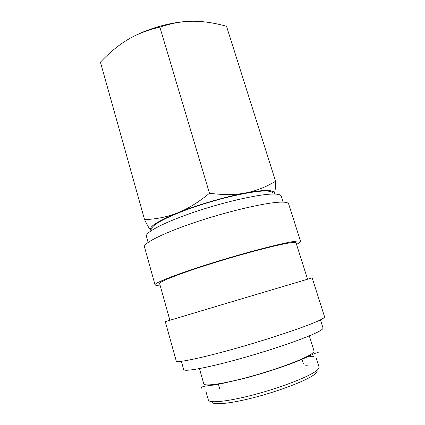 <?xml version="1.0" encoding="UTF-8"?>
<svg xmlns="http://www.w3.org/2000/svg" width="425" height="425" viewBox="0 0 425 425"><rect width="100%" height="100%" fill="white"/><g stroke="black" fill="none" stroke-linecap="round" stroke-linejoin="round"><path stroke-width="0.64" d="M148.113 242.399L146.418 236.343C144.872 232.385 165.357 221.669 196.871 211.225C228.331 200.765 262.714 193.433 275.044 194.071C278.805 194.236 280.877 194.926 281.249 196.148L283.151 202.146M160.039 285.063C156.915 285.451 155.247 285.377 155.04 284.835C154.031 283.039 176.896 274.013 211.337 263.245C245.73 252.482 282.455 242.951 294.78 241.342C298.483 240.837 300.422 240.874 300.587 241.448C300.709 242.011 299.359 242.988 296.528 244.37M155.04 284.835L144.484 246.904C142.943 243.169 165.001 232.183 198.937 221.074C232.826 209.95 269.556 201.827 282.359 202.125C286.206 202.188 288.304 202.783 288.649 203.926L300.587 241.448M169.878 320.253L159.614 283.544C158.69 281.849 180.11 273.408 212.208 263.367C244.258 253.332 278.641 244.386 290.418 242.797C294.015 242.303 295.896 242.324 296.055 242.872L307.567 279.204M319.749 320.2C323.165 318.543 324.769 317.411 324.562 316.811L312.168 277.854L223.391 304.257L165.288 321.645L176.248 361.027C176.333 363.232 200.855 358.28 236.321 348.24C271.75 338.226 308.433 325.773 319.749 320.2M181.358 361.324L183.648 369.511C183.892 372.077 207.076 367.938 240.247 358.679C273.387 349.451 307.732 337.455 318.453 331.675C321.736 329.928 323.26 328.69 323.016 327.967L320.445 319.86M199.452 368.608L203.761 383.802C204.239 386.58 222.774 384.046 248.593 377.055C274.38 370.095 301.298 360.251 310.154 354.806C312.997 353.074 314.282 351.783 314.011 350.933L309.294 335.862M211.91 401.668C211.538 405.402 228.932 404.047 253.868 397.593C278.763 391.175 305.108 381.119 313.581 375.094C316.577 372.985 317.703 371.402 316.976 370.345M205.923 391.436L208.367 400.053C209.031 403.495 227.837 401.62 253.815 394.756C279.756 387.924 306.669 377.634 315.366 371.546C318.16 369.612 319.388 368.114 319.053 367.057L316.381 358.503M307.222 365.654L304.045 366.021M268.271 190.533C273.105 190.825 275.049 191.994 274.098 194.044C275.076 192.084 275.575 187.823 275.591 181.262C265.758 187.154 255.733 191.059 245.507 192.982C235.36 194.963 223.353 195.054 209.488 193.253C198.374 202.364 187.786 208.893 177.735 212.84C197.402 204.914 225.563 196.669 245.507 192.982C255.653 191.107 263.245 190.288 268.271 190.533M152.065 230.137L151.805 229.213C150.37 225.409 168.683 215.592 196.706 206.231C224.676 196.855 255.499 190.368 266.937 191.048C270.502 191.239 272.473 191.93 272.839 193.131L273.126 194.044M144.564 219.64C147.401 225.431 149.462 228.969 150.753 230.265C148.33 227.115 157.324 221.308 177.735 212.84C167.657 216.872 156.597 219.141 144.564 219.64L100.427 62.172C109.427 52.642 118.506 45.151 127.665 39.7C136.76 34.207 147.491 30.021 159.864 27.142C171.434 23.226 182.352 21.261 192.621 21.25C202.922 21.17 214.221 22.844 226.52 26.27L275.591 181.262M151.252 230.669L150.753 230.265M127.665 39.7C145.111 29.15 171.206 21.59 191.192 21.271M209.488 193.253L159.864 27.142M212.5 385.215L212.792 385.066M314.075 356.262L305.899 357.101M303.338 363.742L301.872 358.987M318.931 353.696C319.016 352.049 316.636 352.426 311.791 354.822C303.62 358.758 294.828 362.403 285.425 365.75C271.708 370.584 257.449 374.946 242.638 378.834L220.368 383.892L204.786 386.224C202.316 386.575 201.11 387.435 201.153 388.806M219.704 388.673L218.328 383.892"/></g></svg>
